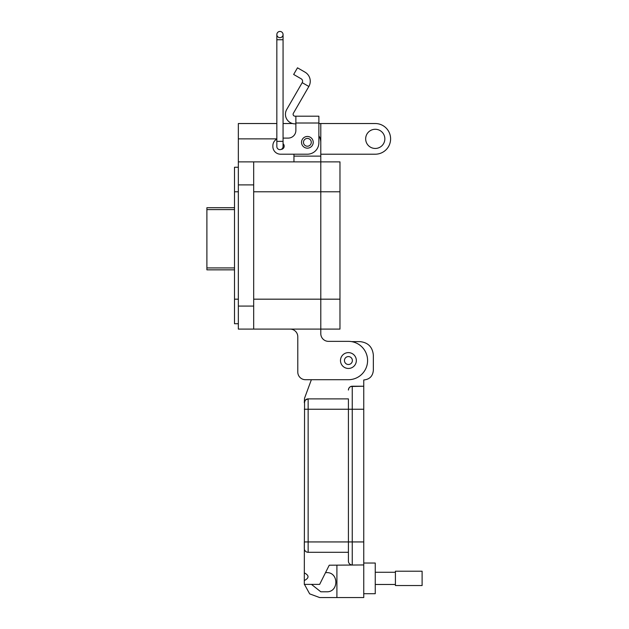 <?xml version="1.0" encoding="UTF-8"?>
<svg xmlns="http://www.w3.org/2000/svg" width="629" height="629" viewBox="0 0 629 629"><rect width="100%" height="100%" fill="white"/><g stroke="black" fill="none" stroke-linecap="round" stroke-linejoin="round"><path stroke-width="0.94" d="M295.874 123.858L295.025 123.858A9.584 9.584 0 0 1 286.722 109.477L302.203 82.658L308.847 86.487L293.358 113.314A1.918 1.918 0 0 0 295.025 116.184L295.874 116.184L295.874 130.431A7.666 7.666 0 0 1 288.2 138.097A7.666 7.666 0 0 0 295.874 130.431M301.527 142.319A5.85 5.85 0 0 1 307.377 136.469A5.85 5.85 0 0 1 313.218 142.319A5.85 5.85 0 0 1 307.377 148.161A5.85 5.85 0 0 1 301.527 142.319M283.066 143.695A3.263 3.263 0 0 1 281.163 149.403A3.114 3.114 0 0 0 283.066 146.533A3.114 3.114 0 0 1 281.163 149.403M308.847 86.487A10.496 10.496 0 0 0 305.01 72.154L297.493 67.814L293.657 74.458L301.173 78.798A2.823 2.823 0 0 1 302.203 82.658M295.874 116.184L318.879 116.184L318.879 142.704A11.503 11.503 0 0 1 307.377 154.199L280.534 154.199L293.955 154.199L293.955 161.873M318.879 125.8L318.879 135.785A13.421 13.421 0 0 1 320.798 142.704L320.798 329.093L339.974 329.093L339.974 299.176L253.684 299.176M288.2 138.097L283.066 138.097L288.2 138.097M276.839 139.048A7.666 7.666 0 0 0 272.868 145.771L272.868 146.533A7.666 7.666 0 0 0 280.534 154.199M272.868 146.533L272.868 145.771M311.276 142.319A3.9 3.9 0 0 1 307.377 146.219A3.9 3.9 0 0 1 303.477 142.319A3.9 3.9 0 0 1 307.377 138.419A3.9 3.9 0 0 1 311.276 142.319M279.952 37.669A3.114 3.114 -0 0 1 276.839 34.564A3.114 3.114 -0 0 1 279.952 31.45A3.114 3.114 -0 0 1 283.066 34.564A3.114 3.114 -0 0 1 279.952 37.669A3.114 3.114 -0 0 0 283.066 34.564A3.114 3.114 0 0 0 279.952 31.45A3.114 3.114 -0 0 1 283.066 34.564A3.114 3.114 0 0 0 279.952 31.45A3.114 3.114 0 0 0 276.839 34.564L276.839 141.352L283.066 141.352L283.066 146.533A3.114 3.114 180 0 1 279.952 149.647A3.114 3.114 180 0 0 283.066 146.533M276.839 39.745L283.066 39.745L283.066 141.352M276.839 141.352L276.839 146.533A3.114 3.114 180 0 0 279.952 149.647M348.411 352.617A7.925 7.925 0 0 1 356.336 360.535A7.925 7.925 0 0 1 348.411 368.46A7.925 7.925 0 0 1 340.486 360.535A7.925 7.925 0 0 1 348.411 352.617M352.374 360.535A3.963 3.963 0 0 1 348.411 364.498A3.963 3.963 0 0 1 344.448 360.535A3.963 3.963 0 0 1 348.411 356.572A3.963 3.963 0 0 1 352.374 360.535M320.798 161.873L320.798 329.093L253.684 329.093L253.684 161.873L339.974 161.873L339.974 299.176M365.669 138.867A9.584 9.584 0 0 1 375.254 129.275A9.584 9.584 0 0 1 384.846 138.867A9.584 9.584 0 0 1 375.254 148.452A9.584 9.584 0 0 1 365.669 138.867M253.684 329.093L238.344 329.093L238.344 123.528L276.839 123.528M320.798 329.093L320.798 333.692A7.674 7.674 0 0 0 328.472 341.358A7.674 7.674 0 0 1 320.798 333.692M318.879 123.528L320.798 123.528L320.798 156.126L293.955 156.126M297.784 372.046L297.784 336.759A7.674 7.674 0 0 0 290.118 329.093A7.674 7.674 0 0 1 297.784 336.759L297.784 372.046A7.674 7.674 0 0 0 305.458 379.712L348.411 379.712A19.177 19.177 0 0 0 367.588 360.535A19.177 19.177 0 0 0 348.411 341.358L328.472 341.358M305.458 379.712L311.371 379.712L304.538 398.251L304.31 402.725L305.348 400.099L304.578 401.31M253.684 161.873L238.344 161.873M292.524 123.528L283.066 123.528M320.798 123.528L375.254 123.528A15.34 15.34 0 0 1 390.601 138.867A15.34 15.34 0 0 1 375.254 154.207L320.798 154.207M238.344 323.723L234.507 323.723L234.507 299.176L238.344 299.176M234.507 299.176L234.507 167.243L238.344 167.243M363.751 593.713L375.254 593.713L375.254 563.034L363.751 563.034M304.31 572.877C309.256 575.433 309.256 577.996 304.31 580.551L304.57 401.341M308.139 552.293L308.139 541.939L304.31 541.939L304.31 548.457A3.837 3.837 0 0 0 308.139 552.293L348.411 552.293M311.473 584.388L320.806 591.795L326.561 591.795C338.929 592.337 338.929 572.083 326.561 572.618L325.531 572.618M304.46 584.388L309.672 593.87L319.65 597.55L363.751 597.55L363.751 564.952L329.234 565.212L319.65 584.388L304.31 584.388L304.31 580.551M306.598 399.211L305.427 400.013L308.139 398.888L348.411 398.888L348.411 409.243L348.411 398.888M306.732 399.156L308.139 398.888A3.837 3.837 0 0 0 304.31 402.725A3.837 3.837 0 0 1 308.139 398.888L308.139 409.243L352.248 409.243L352.248 564.952A3.837 3.837 0 0 1 348.411 561.115L348.411 409.243M336.908 597.55L336.908 565.212M351.548 341.618L359.914 341.618C368.028 342.459 372.502 346.933 373.343 355.039L373.343 370.387C372.769 376.205 369.577 379.405 363.751 379.971L363.751 564.952L361.07 564.952M350.833 386.505L363.751 386.23L352.248 386.23A3.837 3.837 0 0 0 348.411 390.066L348.67 388.683M348.678 388.659L349.449 387.44M349.535 387.354L350.707 386.56M375.254 584.475L395.413 584.475M375.254 572.272L395.413 572.272M395.413 585.544L395.413 571.211L422.106 571.211L422.106 585.544L395.413 585.544M234.507 269.841L206.894 269.841L206.894 207.712L234.507 207.712M295.874 123.009L318.879 123.009M339.974 191.79L253.684 191.79M253.684 306.079L238.344 306.079M253.684 184.887L238.344 184.887M320.798 138.867L320.24 138.867M276.839 138.867L238.344 138.867M234.507 191.79L238.344 191.79M304.31 409.243L308.139 409.243L308.139 541.939L352.248 541.939L352.248 564.952M363.751 541.939L352.248 541.939M363.751 409.243L352.248 409.243L352.248 386.23M206.894 209.622L234.507 209.622M234.507 267.923L206.894 267.923M283.066 39.745L283.066 34.564"/></g></svg>
